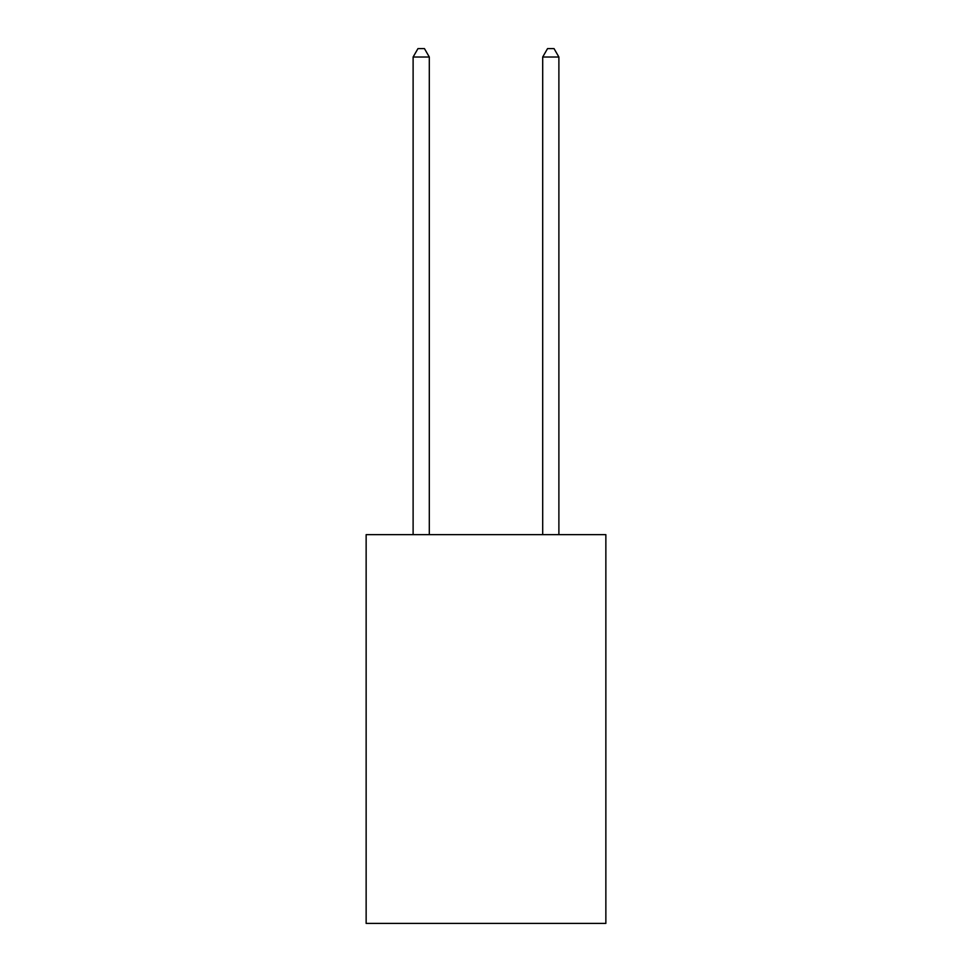 <?xml version="1.0" encoding="UTF-8"?>
<svg xmlns="http://www.w3.org/2000/svg" width="972" height="972" viewBox="0 0 972 972"><rect width="100%" height="100%" fill="white"/><g stroke="black" fill="none" stroke-linecap="round" stroke-linejoin="round"><path stroke-width="1.46" d="M605.86 534.661L605.86 923.4L366.14 923.4L366.14 534.661L605.86 534.661M429.308 534.661L429.308 57.02L413.112 57.02L413.112 534.661M413.112 57.02L417.972 48.6L424.448 48.6L429.308 57.02M558.888 534.661L558.888 57.02L542.692 57.02L542.692 534.661M542.692 57.02L547.552 48.6L554.028 48.6L558.888 57.02"/></g></svg>
